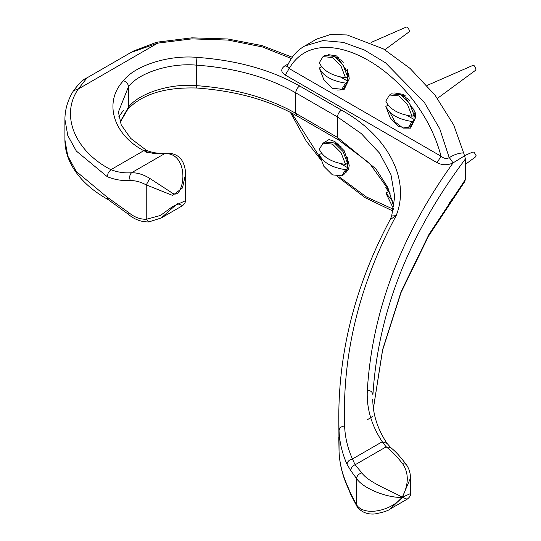 <?xml version="1.0" encoding="UTF-8"?>
<svg xmlns="http://www.w3.org/2000/svg" width="541" height="541" viewBox="0 0 541 541"><rect width="100%" height="100%" fill="white"/><g stroke="black" fill="none" stroke-linecap="round" stroke-linejoin="round"><path stroke-width="0.81" d="M462.886 184.021L463.84 182.75M464.651 181.62L465.449 179.416L465.449 158.912L463.637 152.866C458.822 153.049 454.061 154.631 449.341 157.607L453.081 162.882L464.651 155.781M323.227 143.067L329.023 139.564L334.751 141.438L344.123 150.641L349.236 165.208L348.654 168.954L346.328 172.133M449.253 203.112L463.623 183.338M449.341 157.607L453.081 162.882C400.773 235.66 372.188 311.42 367.332 390.162C370.7 390.521 372.56 392.076 372.911 394.829C377.997 312.82 408.847 234.185 465.449 158.912M287.176 66.333L284.823 65.874C280.596 68.971 280.738 72.027 285.256 75.043L289.192 68.572C319.981 14.492 419.282 71.818 441.023 156.227L289.192 68.572L287.163 66.367C291.146 57.13 297.009 50.333 304.745 45.978L322.93 40.589L343.244 42.36L364.418 50.029L385.577 62.857L424.469 102.587L439.752 128.812L449.219 157.674C446.575 159.047 443.843 158.567 441.023 156.227L437.087 162.699C442.308 165.316 447.603 165.397 452.966 162.949M287.163 66.367L287.602 66.151M394.558 92.971L403.146 94.344L415.143 112.082L415.725 117.275L410.524 128.102L403.011 128.095L395.167 122.05L389.757 112.163M328.062 54.58L336.651 55.953L348.647 73.691L349.236 78.885L344.035 89.711L337.57 90.07M304.745 45.978L316.661 39.08L330.382 34.556L347.092 34.949L383.488 48.94L410.092 68.437L435.052 95.189L453.75 125.059L463.623 152.887M390.183 219.538L396.113 215.717L391.684 215.967L390.176 219.538C356.032 283.673 338.903 349.391 338.788 416.678L339.038 430.643C339.464 442.058 342.128 453.284 347.031 464.34L350.838 470.738L356.587 478.596C364.242 489.903 390.798 498.538 402.308 497.247C390.812 511.117 364.249 516.696 356.587 504.848L350.838 493.872L347.031 484.844C342.128 473.794 339.464 462.562 339.038 451.153L338.788 416.678M367.332 390.162C366.358 407.934 371.336 425.138 382.257 441.767L386.964 443.322M350.838 470.738C350.872 467.87 352.299 465.882 355.112 464.773L386.132 446.866C391.008 450.342 396.499 455.955 402.599 463.711C408.928 472.99 408.834 484.168 402.308 497.247L407.123 499.215L390.386 508.878L402.308 497.247C392.137 491.255 368.651 482.66 361.828 472.888L355.112 464.773L352.434 458.984L382.257 441.767L386.132 446.866L390.649 447.495M402.599 463.711L406.027 464.171C396.695 452.235 394.944 451.235 390.609 447.461L386.903 443.235C377.496 428.898 372.79 414.217 372.783 399.197L372.911 403.458M347.031 464.34C347.376 461.541 349.175 459.755 352.434 458.984C347.64 448.171 345.036 437.182 344.617 426.024C342.155 354.314 359.319 284.214 396.113 215.717C410.714 179.653 387.944 135.642 341.466 110.114L299.673 85.985C271.014 69.775 236.775 60.24 196.958 57.373C168.826 54.749 134.736 65.562 123.483 80.683C103.459 101.87 112.9 134.418 143.784 150.682L145.292 150.175L146.645 150.445M291.342 58.509L262.453 46.959L228.079 40.081L191.845 38.878L157.749 43.131L78.296 89.008L73.569 90.604C67.848 99.781 64.961 109.37 64.913 119.372L67.794 135.541L76.342 151.067L107.287 176.704L108.261 172.647L110.891 169.671C74.672 151.013 60.119 114.99 78.296 89.008L87.033 77.83L130.881 52.511L157.749 43.131L156.532 42.252M107.287 176.704C114.618 179.68 122.273 180.978 130.253 180.593C129.225 177.225 129.657 174.615 131.558 172.755L164.592 153.685L167.068 153.685C181.634 154.361 185.786 174.486 181.005 187.436C178.665 194.415 175.122 195.876 170.381 191.818L149.83 178.429C143.487 174.533 137.394 172.647 131.558 172.755C124.356 173.276 117.471 172.241 110.898 169.671L143.784 150.682C150.263 153.326 157.201 154.327 164.592 153.685L165.769 153.211C158.865 153.772 152.413 152.812 146.428 150.344M167.068 153.685L168.603 153.157M149.83 178.429L146.239 184.907L172.653 195.429L182.479 187.95L185.549 174.094L185.549 200.697L172.674 206.5L160.366 215.501L146.239 219.288C139.916 219.335 134.04 217.063 128.602 212.485L107.017 197.059L76.267 171.47L67.774 155.991L64.913 139.876C64.94 148.396 67.057 156.653 71.263 164.64C78.668 178.368 90.976 190.026 108.173 199.615L107.017 197.059M130.253 180.593C135.311 180.464 140.64 181.904 146.239 184.907L146.239 219.288L148.721 221.925C141.106 222.033 134.154 219.369 127.865 213.911L128.602 212.485M127.879 213.918L108.173 199.609M148.876 221.905L161.198 217.996L177.286 203.68L182.75 205.553L184.988 203.159L185.549 200.596M130.029 53.004L130.821 52.545M347.39 486.433L347.031 484.844M351.021 495.062L350.838 493.872M407.123 499.215C409.774 497.22 410.889 495.34 410.484 493.575L402.308 497.247L410.477 478.116C410.47 472.908 408.989 468.256 406.027 464.171M338.105 143.825L335.833 143.771M347.755 164.423L348.945 162.084M405.331 95.831L402.328 95.581M414.25 116.234L415.461 113.82M338.835 57.441L335.833 57.19M347.755 77.843L348.965 75.429M345.564 77.87L341.019 66.103L332.445 57.535L323.024 56.602L319.318 62.722C323.004 70.688 331.755 75.74 345.564 77.87L347.559 76.721L347.545 75.828L347.545 81.069L340.478 76.984M347.545 81.069L347.559 81.962L345.564 83.111C331.755 80.981 323.004 75.929 319.318 67.956L321.706 66.814M347.755 78.567L347.41 69.546M343.413 62.215L340.647 59.977L334.433 56.386L325.019 55.453L323.024 56.602M347.559 76.721L343.014 64.954L334.433 56.386M319.318 67.956L323.863 79.73L332.445 88.298L341.858 89.231L343.853 88.075L347.559 81.962M384.84 49.745L409.097 31.872L409.591 30.654L407.616 27.233L406.318 27.05L371.065 42.468M341.858 89.231L345.564 83.111M345.564 164.45L341.019 152.684L332.445 144.116L323.024 143.182L319.318 149.296C323.004 157.269 331.755 162.32 345.564 164.45L347.559 163.301L347.545 162.408L347.545 167.649L340.478 163.565M347.545 167.649L347.559 168.542L345.564 169.691C331.755 167.561 323.004 162.51 319.318 154.537L321.706 153.387M347.755 165.147L347.66 157.472M341.29 146.956L334.433 142.966L325.019 142.033L323.024 143.182M347.559 163.301L343.014 151.534L334.433 142.966M319.318 154.537L323.863 166.31L332.445 174.871L341.858 175.805L343.853 174.655L347.559 168.542M341.858 175.805L345.564 169.691M386.382 185.495L385.814 187.686L390.311 194.023M392.617 201.124L385.814 192.927L388.201 191.778M465.449 164.315L475.593 156.843L476.087 155.619L474.112 152.204L472.814 152.021L464.57 155.625M385.814 192.927L393.523 208.812M412.059 116.261L407.515 104.494L398.933 95.926L389.52 94.993L385.814 101.106C389.5 109.079 398.25 114.131 412.059 116.261L414.054 115.111L414.041 114.219L414.041 119.46L406.974 115.375M414.041 119.46L414.054 120.352L412.059 121.502C398.25 119.372 389.5 114.32 385.814 106.347L388.201 105.197M414.25 116.957L413.899 107.936M409.902 100.606L407.143 98.367L400.928 94.776L391.515 93.843L389.52 94.993M414.054 115.111L409.51 103.345L400.928 94.776M385.814 106.347L390.359 118.121L398.933 126.689L408.354 127.615L410.349 126.466L414.054 120.352M437.446 98.361L475.593 70.262L476.087 69.045L474.112 65.623L472.814 65.441L427.038 85.464M408.354 127.615L412.059 121.502M465.449 179.416L428.945 234.449L401.192 291.437L382.609 349.669L373.385 408.401M367.332 419.782L372.783 416.306M393.435 209.259L366.419 196.965L338.991 176.67M319.853 157.242L291.626 112.974M285.256 75.043L437.087 162.699M288.265 63.885L284.823 65.874M339.051 451.437L339.038 430.643C339.396 427.89 341.256 426.355 344.617 426.024M393.916 206.946L387.836 187.504L375.921 168.914L337.516 137.455L295.731 113.326C267.991 97.637 234.862 88.406 196.329 85.64C170.354 83.213 138.888 93.194 128.501 107.152L120.068 121.955M393.868 206.946L388.431 189.587L369.435 163.139L338.673 140.011L337.516 137.455L337.516 116.951L361.314 133.613L379.593 153.164L390.947 174.608L394.727 196.687L391.677 215.967M341.466 110.114C339.085 111.777 337.767 114.056 337.516 116.951L295.731 92.822C295.981 89.928 297.293 87.649 299.673 85.985M196.958 57.373L196.329 65.136C234.862 67.902 267.991 77.133 295.731 92.822L295.731 113.326L296.881 115.882C269.087 100.112 235.66 90.82 196.593 88.007C164.985 87.101 142.04 94.208 127.75 109.336L128.501 107.152L128.501 86.648C138.888 72.69 170.354 62.709 196.329 65.136L196.329 85.64C196.369 88.183 196.579 88.636 196.958 86.993M123.483 80.683C126.506 81.819 128.183 83.808 128.501 86.648L118.391 112.001L121.225 124.91L130.692 138.388L146.564 150.398M147.977 153.103L143.899 150.614M118.783 116.809L123.483 110.303M357.249 506.917L356.587 504.848L356.587 478.596C356.911 475.769 358.656 473.862 361.828 472.888M464.902 181.343L428.513 236.167L401.009 292.607L382.588 350.196L373.391 408.455M290.341 112.305L306.253 141.086L320.455 159.277M337.489 176.643L365.249 197.763L393.03 211.098M390.399 508.865C388.499 510.63 383.346 512.327 374.933 513.95C367.38 514.592 361.469 512.226 357.195 506.836L350.987 494.981L347.336 486.312C342.257 474.87 339.491 463.197 339.045 451.289L338.788 437.182M87.033 77.83C83.76 78.912 79.27 83.172 73.569 90.604M185.549 174.121C185.962 172.227 184.386 162.185 180.43 158.628C177.854 155.416 173.85 153.59 168.427 153.15L165.769 153.218M127.75 109.336L120.17 122.252M338.673 140.011L296.881 115.882M292.228 57.238L262.067 45.6L227.835 38.993L191.859 37.843L156.613 42.225L133.593 50.996L130.881 52.511M161.198 217.996L182.75 205.553M64.913 119.372L64.913 139.876M410.484 493.575L410.484 478.136M337.706 58.279L338.97 57.549M347.755 75.672L348.898 75.016M337.706 144.853L338.659 144.305M347.755 162.253L348.857 161.617M404.201 96.663L405.466 95.94M414.25 114.063L415.393 113.407"/></g></svg>
